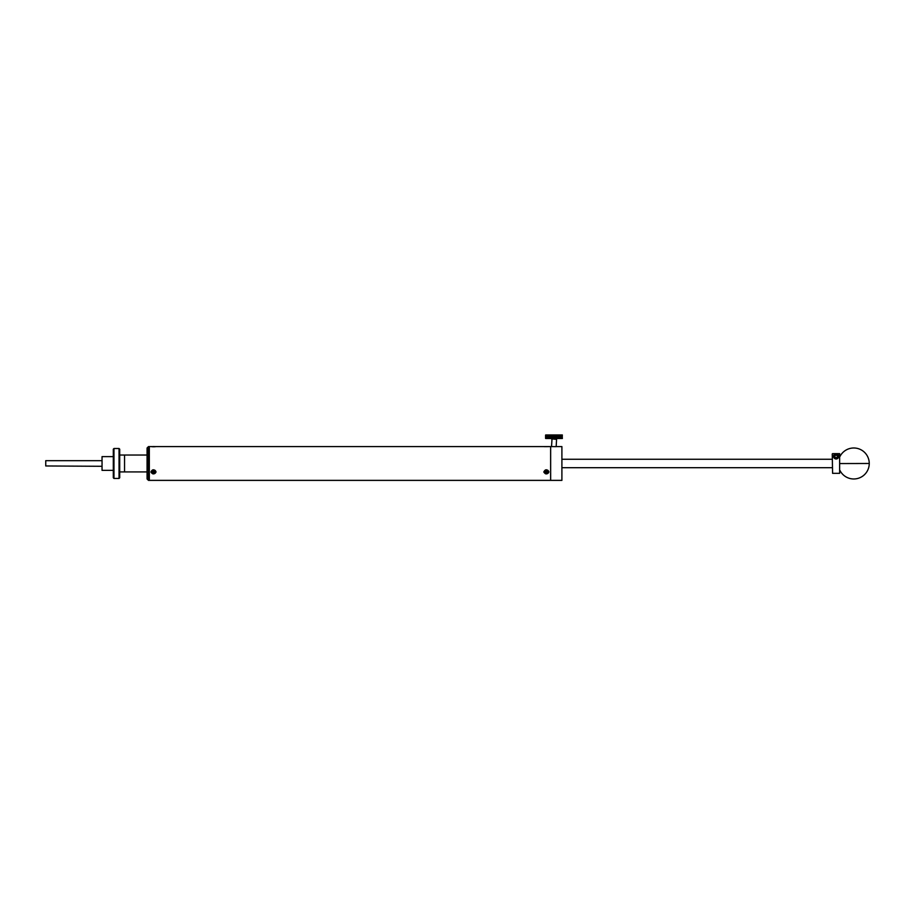 <?xml version="1.0" encoding="UTF-8"?>
<svg xmlns="http://www.w3.org/2000/svg" width="915" height="915" viewBox="0 0 915 915"><rect width="100%" height="100%" fill="white"/><g stroke="black" fill="none" stroke-linecap="round" stroke-linejoin="round"><path stroke-width="1.37" d="M102.045 466.295L45.75 465.964L45.75 460.668L102.045 460.668M119.041 448.51L119.716 449.185L119.716 477.779L119.041 478.454L119.041 448.51L113.975 448.51L113.975 478.454L119.041 478.454M113.975 478.454L113.3 477.779L113.3 449.185L113.975 448.51M119.716 471.923L124.554 471.923L124.554 455.041L124.554 471.923L147.075 471.923M119.716 455.041L147.075 455.041M148.482 480.375L147.075 478.968L147.075 448.007L148.482 446.6L148.482 480.375L550.647 480.375L550.647 446.6L149.317 446.6L149.328 480.375L149.317 446.6L148.482 446.6M113.3 470.356L102.045 470.356L102.045 456.619L113.3 456.619M546.415 469.772C549.663 471.248 549.663 472.62 546.415 473.913C543.178 472.62 543.178 471.248 546.415 469.772L545.477 469.933M543.91 471.637L543.933 472.334M545.489 473.776L546.289 473.901M153.548 469.772C156.785 471.248 156.785 472.62 153.548 473.913C150.312 472.62 150.312 471.248 153.548 469.772L152.611 469.933M151.044 471.637L151.067 472.334M152.611 473.776L153.423 473.901M151.467 446.646L153.079 446.76M153.446 446.76L154.955 446.714M155.298 446.68L155.882 446.623M544.219 446.634L548.748 446.623M153.022 470.459L153.16 471.671L153.022 470.459L153.743 470.401L153.869 471.614L155.275 471.488L155.344 472.117L153.937 472.232L154.075 473.444L153.354 473.501L153.228 472.289A1.304 1.132 180 0 0 153.949 472.3M547.056 472.209A1.304 1.132 180 0 0 547.673 471.534M545.249 471.728A1.304 1.132 180 0 0 546.015 472.3M152.473 471.865A1.304 1.132 180 0 0 153.148 472.3M556.606 438.857L556.16 446.646L551.539 446.6L551.985 439.314M556.492 446.6L561.901 446.6L561.901 480.375L550.636 480.375L550.636 446.6L551.539 446.6M545.706 434.968L562.37 434.991M545.946 434.98L545.958 438.525L561.936 438.525M562.325 438.411L562.21 434.968L546.106 434.968L545.946 438.514M562.37 438.502L545.832 438.525M545.752 438.411L545.74 435.082M556.057 439.314L551.425 438.857M552.568 435.082L552.523 438.411L552.431 434.968M552.866 438.411L552.866 435.082M554.147 435.082L554.101 438.411L554.147 435.082M554.456 438.411L554.456 435.082M555.737 435.082L555.691 438.411L555.737 435.082M556.034 438.411L556.034 435.082M556.617 438.525L556.617 434.968M556.755 435.082L556.755 438.411M557.246 435.082L557.212 438.411L557.063 434.968M557.532 438.411L557.532 435.082M558.47 438.411L558.47 435.082M558.505 438.525L558.505 434.968M559.5 435.082L559.465 438.411L559.5 435.082M559.728 438.411L559.728 435.082M560.449 438.411L560.449 435.082L560.426 438.411M560.609 435.082L560.609 438.411M561.215 435.082L561.192 438.411L561.215 435.082M561.375 438.411L561.375 435.082M561.913 435.082L561.901 438.411L561.753 434.968M562.016 438.411L562.016 435.082M562.29 438.525L562.279 434.968M558.653 438.411L558.619 435.082M558.459 438.411L558.459 435.082M556.572 438.457L556.572 435.037M552.305 435.082L552.305 438.411M550.99 435.082L550.99 438.411L550.933 434.968M549.572 435.082L549.572 438.411L549.538 434.968M548.726 438.411L548.703 435.082M546.198 435.082L546.221 438.411L546.266 434.968M545.946 438.411L545.946 435.082M545.569 438.411L545.58 435.082M545.82 438.411L545.82 435.082M546.335 438.411L546.335 435.082M546.838 438.411L546.838 435.082M546.998 438.411L546.998 435.082M547.799 438.411L547.799 435.082M549.869 438.411L549.869 435.082M551.322 438.411L551.322 435.082M551.837 438.411L551.837 435.082M551.962 438.525L551.962 434.968M552.054 435.082L552.054 438.411M548.726 438.525L548.726 434.968M839.638 473.329L839.638 453.646L839.638 473.329L832.593 473.329L832.25 453.977L832.593 473.329M838.552 455.453A2.642 2.642 0 0 0 836.379 453.829L838.758 456.459C836.996 459.719 835.246 459.719 833.474 456.459A2.642 2.642 0 0 0 833.508 456.882M833.474 456.459L835.852 453.829A2.642 2.642 0 0 0 833.474 456.459M839.638 453.646L832.593 453.646M838.346 456.448A2.23 2.23 0 0 0 836.116 454.217A2.23 2.23 0 0 0 833.885 456.448A2.23 2.23 0 0 0 836.116 458.678A2.23 2.23 0 0 0 838.346 456.448M838.666 456.448A2.539 2.539 0 0 0 836.116 453.909A2.539 2.539 0 0 0 833.576 456.448A2.539 2.539 0 0 0 836.116 458.987A2.539 2.539 0 0 0 838.666 456.448M836.116 457.866L834.892 457.157L834.892 455.739L836.116 455.029L837.339 455.739L837.339 457.157L836.116 457.866M834.892 456.448A1.224 1.224 0 0 0 836.116 457.672A1.224 1.224 0 0 0 837.339 456.448A1.224 1.224 0 0 0 836.116 455.224A1.224 1.224 0 0 0 834.892 456.448M154.749 446.68L154.143 446.76M154.212 446.554L153.446 446.554M155.744 471.843A2.196 1.899 180 0 0 151.352 471.728A2.196 1.899 180 0 0 151.352 471.843M153.343 470.058A2.196 1.899 180 0 0 153.754 473.844A2.196 1.899 180 0 0 153.343 470.058M155.344 472.117L154.326 471.671M153.228 472.289L151.753 471.785L153.16 471.671M151.821 472.403L152.828 472.163M153.571 472.357L153.56 471.179L154.097 472.22M153.526 471.511L153.263 470.722M548.611 471.843A2.196 1.899 180 0 0 544.219 471.728A2.196 1.899 180 0 0 544.231 471.843M546.209 470.058A2.196 1.899 180 0 0 546.632 473.844A2.196 1.899 180 0 0 546.209 470.058M546.61 470.401L546.747 471.614L546.61 470.401L545.889 470.459L546.026 471.671L545.889 470.459M546.232 473.501L546.255 471.134L546.232 473.501L546.941 473.444L546.61 471.099L546.941 473.444M546.747 471.614L548.142 471.488L548.211 472.117L546.815 472.232M546.095 472.289L544.619 471.785L546.026 471.671M546.701 471.694L546.621 470.996M839.981 463.562L869.25 463.482A15.475 15.475 0 0 0 839.981 456.448M832.25 467.702L561.901 467.702M832.25 459.261L561.901 459.261M839.981 470.516A15.475 15.475 0 0 0 869.25 463.482"/></g></svg>
